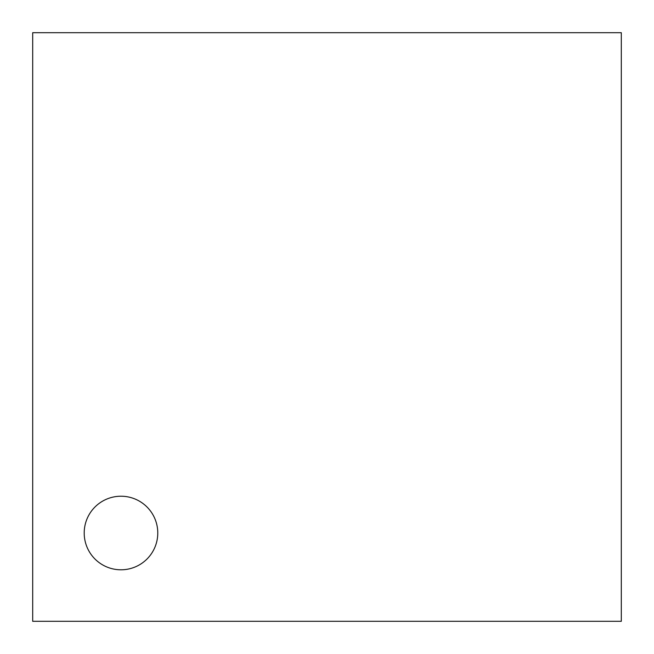 <?xml version="1.0" encoding="UTF-8"?>
<svg xmlns="http://www.w3.org/2000/svg" width="654" height="654" viewBox="0 0 654 654"><rect width="100%" height="100%" fill="white"/><g stroke="black" fill="none" stroke-linecap="round" stroke-linejoin="round"><path stroke-width="0.98" d="M84.203 533.01A36.788 36.788 0 0 0 120.99 569.798A36.788 36.788 0 0 0 157.778 533.01A36.788 36.788 0 0 0 120.99 496.223A36.788 36.788 0 0 0 84.203 533.01M32.7 32.7L32.7 621.3L621.3 621.3L621.3 32.7L32.7 32.7"/></g></svg>
